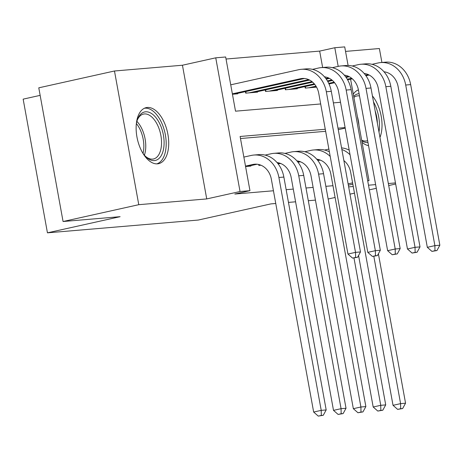 <?xml version="1.0" encoding="UTF-8"?>
<svg xmlns="http://www.w3.org/2000/svg" width="463" height="463" viewBox="0 0 463 463"><rect width="100%" height="100%" fill="white"/><g stroke="black" fill="none" stroke-linecap="round" stroke-linejoin="round"><path stroke-width="0.69" d="M358.408 89.868A28.7 15.435 77.5 0 0 353.31 94.157M362.066 142.332A28.7 15.435 77.5 0 0 368.548 145.642M147.298 107.468A28.7 15.435 77.5 0 0 146.192 107.636A28.7 15.435 77.5 0 0 137.141 137.986A28.7 15.435 77.5 0 0 157.542 163.838A28.7 15.435 77.5 0 0 158.653 163.665A28.7 15.435 77.5 0 0 167.704 133.321A28.7 15.435 77.5 0 0 147.298 107.468M322.642 67.5L319.661 51.098L334.801 47.73L344.721 46.89L348.095 65.462M381.906 62.47L379.371 48.528L345.543 51.399M40.148 95.366L23.15 99.146L47.446 232.837L198.245 220.052L270.919 203.894L275.751 203.483M47.446 232.837L120.12 216.678L63.072 221.517L38.776 87.825L114.477 70.995L138.773 204.687L206.735 198.922L240.042 191.514L215.746 57.823L225.666 56.984L235.517 111.184L320.674 103.961M206.735 198.922L182.439 65.231L114.477 70.995M182.439 65.231L215.746 57.823M319.661 51.098L226.042 59.032M328.151 199.015L335.102 197.469M349.982 194.159L354.467 193.164M369.347 189.853L376.297 188.308M388.712 185.547L395.662 184.002M63.072 221.517L138.773 204.687M318.191 159.44L318.359 160.36L320.489 160.175M298.351 161.124L298.519 162.038L300.649 161.859M278.512 162.808L278.674 163.723L280.804 163.543M258.667 164.487L258.834 165.407L260.964 165.227M232.443 94.261L237.762 93.81L237.681 93.352M245.425 91.633L245.703 93.138L257.607 92.131L257.521 91.668M265.27 89.949L265.542 91.454L277.447 90.447L277.366 89.99M285.11 88.265L285.387 89.776L297.292 88.763L297.205 88.306M304.955 86.581L305.227 88.092L316.553 87.131M325.275 129.252L240.112 136.475L249.962 190.675L234.822 194.043L273.442 190.768M286.157 189.685L293.282 189.083M306.002 188.007L313.127 187.399M325.842 186.323L332.966 185.721M325.645 131.307L240.488 138.524M245.575 166.53L250.9 166.078L250.813 165.621M348.656 186.884L353.257 186.496M368.502 185.206L375.626 184.598M388.341 183.522L395.466 182.92M348.35 185.177L352.835 184.176M367.715 180.871L369.017 180.582L367.68 180.692M348.107 183.863L352.598 182.868M249.962 190.675L240.042 191.514M315.436 200.114L308.312 200.722M295.597 201.799L288.472 202.406M350.584 79.167L369.017 180.582M338.187 66.383L334.801 47.73M333.395 102.884L340.519 102.277M345.114 127.574L337.99 128.176M338.262 129.663L345.213 128.118M379.967 137.43A28.7 15.435 77.5 0 0 372.426 95.922M247.427 166.373L257.075 164.226M245.5 166.119L252.914 164.469A18.398 15.47 85.2 0 1 254.638 164.209A18.398 15.47 85.2 0 1 271.335 179.169L313.654 412.047L321.224 410.363L278.905 177.485A27.595 23.202 -94.8 0 0 253.863 155.041A27.595 23.202 -94.8 0 0 251.27 155.435L243.862 157.084M321.299 415.438L318.266 416.11L323.278 415.27L321.299 415.438L321.224 410.363L326.183 409.94L283.865 177.069A27.595 23.202 -94.8 0 0 258.823 154.619L253.863 155.041M326.183 409.94L323.278 415.27M318.266 416.11L313.654 412.047M232.368 93.85L300.342 78.739A18.398 15.47 85.2 0 1 302.067 78.473A18.398 15.47 85.2 0 1 318.764 93.439L347.95 254.048L355.52 252.364L326.334 91.755A27.595 23.202 -94.8 0 0 301.291 69.311A27.595 23.202 -94.8 0 0 298.699 69.705L230.724 84.822M234.29 94.105L304.504 78.496M355.59 257.44L352.563 258.117L357.575 257.272L355.59 257.44L355.52 252.364L360.48 251.947L331.294 91.333A27.595 23.202 -94.8 0 0 306.251 68.889L301.291 69.311M360.48 251.947L357.575 257.272M352.563 258.117L347.95 254.048M136.284 124.298A24.834 13.358 -102.5 0 1 137.534 119.367A24.834 13.358 -102.5 0 1 145.567 111.803A24.834 13.358 -102.5 0 1 163.393 135.057A24.834 13.358 -102.5 0 1 154.434 160.58A24.834 13.358 -102.5 0 1 145.833 156.714A24.834 13.358 -102.5 0 1 142.616 152.773M145.226 156.089A22.994 12.368 77.5 0 0 152.587 159.11A22.994 12.368 77.5 0 0 153.479 158.977A22.994 12.368 77.5 0 0 160.73 134.658A22.994 12.368 77.5 0 0 144.381 113.944A22.994 12.368 77.5 0 0 143.495 114.077A22.994 12.368 77.5 0 0 137.245 120.195M156.795 163.867A28.515 15.337 77.5 0 0 165.065 133.303A28.515 15.337 77.5 0 0 144.913 108.186A28.515 15.337 77.5 0 0 144.427 108.244M353.715 96.379A24.834 13.358 -102.5 0 1 359.109 93.694M359.514 95.939A22.994 12.368 77.5 0 0 356.794 95.991A22.994 12.368 77.5 0 0 353.9 97.404M378.994 132.094A28.515 15.337 77.5 0 0 374.075 102.971A28.515 15.337 77.5 0 0 373.514 101.912M344.31 75.145A18.398 15.47 85.2 0 1 358.449 90.071A28.515 15.337 77.5 0 0 357.731 90.152M375.128 110.802A24.834 13.358 -102.5 0 1 377.38 123.21M367.969 142.471A24.834 13.358 -102.5 0 1 361.782 140.769M361.672 140.156A22.994 12.368 77.5 0 0 366.777 140.885A22.994 12.368 77.5 0 0 367.634 140.636M277.042 162.559A18.398 15.47 85.2 0 1 291.175 177.485L333.499 410.363L341.069 408.679L298.745 175.807A27.595 23.202 -94.8 0 0 273.702 153.357A27.595 23.202 -94.8 0 0 271.11 153.757L265.085 155.093M341.138 413.754L338.112 414.431L343.124 413.586L341.138 413.754L341.069 408.679L346.029 408.262L303.705 175.384A27.595 23.202 -94.8 0 0 278.668 152.935L273.702 153.357M259.043 164.579L259.187 165.378M346.029 408.262L343.124 413.586M338.112 414.431L333.499 410.363M296.881 160.875A18.398 15.47 85.2 0 1 311.02 175.807L353.338 408.679L360.909 407L318.59 174.123A27.595 23.202 -94.8 0 0 293.548 151.673A27.595 23.202 -94.8 0 0 290.955 152.072L284.924 153.415M360.978 412.076L357.951 412.747L362.963 411.908L360.978 412.076L360.909 407L365.868 406.578L323.55 173.7A27.595 23.202 -94.8 0 0 298.508 151.256L293.548 151.673M278.882 162.895L279.027 163.694M365.868 406.578L362.963 411.908M357.951 412.747L353.338 408.679M330.217 156.453A27.595 23.202 -94.8 0 0 313.387 149.995A27.595 23.202 -94.8 0 0 310.795 150.388L304.77 151.731M316.727 159.191A18.398 15.47 85.2 0 1 330.86 174.123L373.184 407L380.754 405.316L353.981 257.995M380.823 410.392L377.796 411.063L382.808 410.224L380.823 410.392L380.754 405.316L385.714 404.894L358.559 255.472M329.372 151.818A27.595 23.202 -94.8 0 0 318.347 149.572L313.387 149.995M298.722 161.211L298.866 162.009M385.714 404.894L382.808 410.224M377.796 411.063L373.184 407M328.88 149.098L324.609 150.047M343.882 160.597A18.398 15.47 85.2 0 1 350.705 172.439L393.023 405.316L400.593 403.632L373.82 256.311M400.663 408.707L397.636 409.385L402.648 408.54L400.663 408.707L400.593 403.632L405.553 403.209L378.398 253.793M349.212 150.134A27.595 23.202 -94.8 0 0 341.572 147.894M350.057 154.775A27.595 23.202 -94.8 0 0 341.868 149.503M318.567 159.532L318.712 160.325M405.553 403.209L402.648 408.54M397.636 409.385L393.023 405.316M324.47 76.829A18.398 15.47 85.2 0 1 338.603 91.755L367.796 252.364L375.366 250.686L346.174 90.071A27.595 23.202 -94.8 0 0 321.131 67.627A27.595 23.202 -94.8 0 0 318.538 68.02L312.513 69.363M249.175 92.843L308.676 79.613M254.135 92.426L309.631 80.082M375.435 255.761L372.408 256.433L377.42 255.593L375.435 255.761L375.366 250.686L380.326 250.263L351.133 89.654A27.595 23.202 -94.8 0 0 326.097 67.204L321.131 67.627M245.772 91.552L246.05 93.109M380.326 250.263L377.42 255.593M372.408 256.433L367.796 252.364M358.449 90.071L387.635 250.686L395.205 249.001L366.019 88.392A27.595 23.202 -94.8 0 0 340.976 65.943A27.595 23.202 -94.8 0 0 338.384 66.342L332.353 67.679M269.015 91.165L311.964 81.615M325.836 78.531L328.516 77.934M273.974 90.742L312.606 82.154M326.265 79.115L329.477 78.403M395.275 254.077L392.248 254.748L397.26 253.909L395.275 254.077L395.205 249.001L400.165 248.579L370.979 87.97A27.595 23.202 -94.8 0 0 345.936 65.52L340.976 65.943M265.612 89.874L265.895 91.425M400.165 248.579L397.26 253.909M392.248 254.748L387.635 250.686M364.155 73.461A18.398 15.47 85.2 0 1 378.288 88.392L407.475 249.001L415.045 247.317L385.858 86.708A27.595 23.202 -94.8 0 0 360.816 64.259A27.595 23.202 -94.8 0 0 358.223 64.658L352.198 66.001M288.86 89.481L314.267 83.832M327.422 80.903L331.803 79.931M345.682 76.846L348.355 76.25M293.82 89.058L314.747 84.405M327.769 81.511L332.451 80.469M346.104 77.431L349.316 76.719M415.12 252.393L412.087 253.07L417.105 252.225L415.12 252.393L415.045 247.317L420.01 246.895L390.818 86.286A27.595 23.202 -94.8 0 0 365.776 63.842L360.816 64.259M285.451 88.19L285.735 89.747M420.01 246.895L417.105 252.225M412.087 253.07L407.475 249.001M383.995 71.777A18.398 15.47 85.2 0 1 398.134 86.708L427.32 247.317L434.89 245.633L405.704 85.024A27.595 23.202 -94.8 0 0 380.661 62.58A27.595 23.202 -94.8 0 0 378.068 62.974L372.038 64.316M308.699 87.796L315.992 86.176M328.724 83.346L334.112 82.148M347.262 79.225L351.643 78.247M365.521 75.162L368.201 74.566M313.659 87.374L316.351 86.778M329.014 83.965L334.587 82.721M347.615 79.827L352.291 78.785M365.944 75.753L369.161 75.035M434.96 250.709L431.933 251.386L436.945 250.541L434.96 250.709L434.89 245.633L439.85 245.216L410.664 84.602A27.595 23.202 -94.8 0 0 385.621 62.158L380.661 62.58M305.296 86.506L305.58 88.063M439.85 245.216L436.945 250.541M431.933 251.386L427.32 247.317M252.914 164.469L256.386 164.174M278.905 177.485L283.865 177.069M300.342 78.739L303.815 78.444M326.334 91.755L331.294 91.333M136.898 121.37A22.994 12.368 -102.5 0 1 144.41 155.169M143.021 153.363A22.241 11.963 77.5 0 0 136.4 123.592M357.372 116.508A22.994 12.368 -102.5 0 1 358.975 125.323M298.745 175.807L303.705 175.384M318.59 174.123L323.55 173.7M346.174 90.071L351.133 89.654M366.019 88.392L370.979 87.97M385.858 86.708L390.818 86.286M405.704 85.024L410.664 84.602"/></g></svg>
